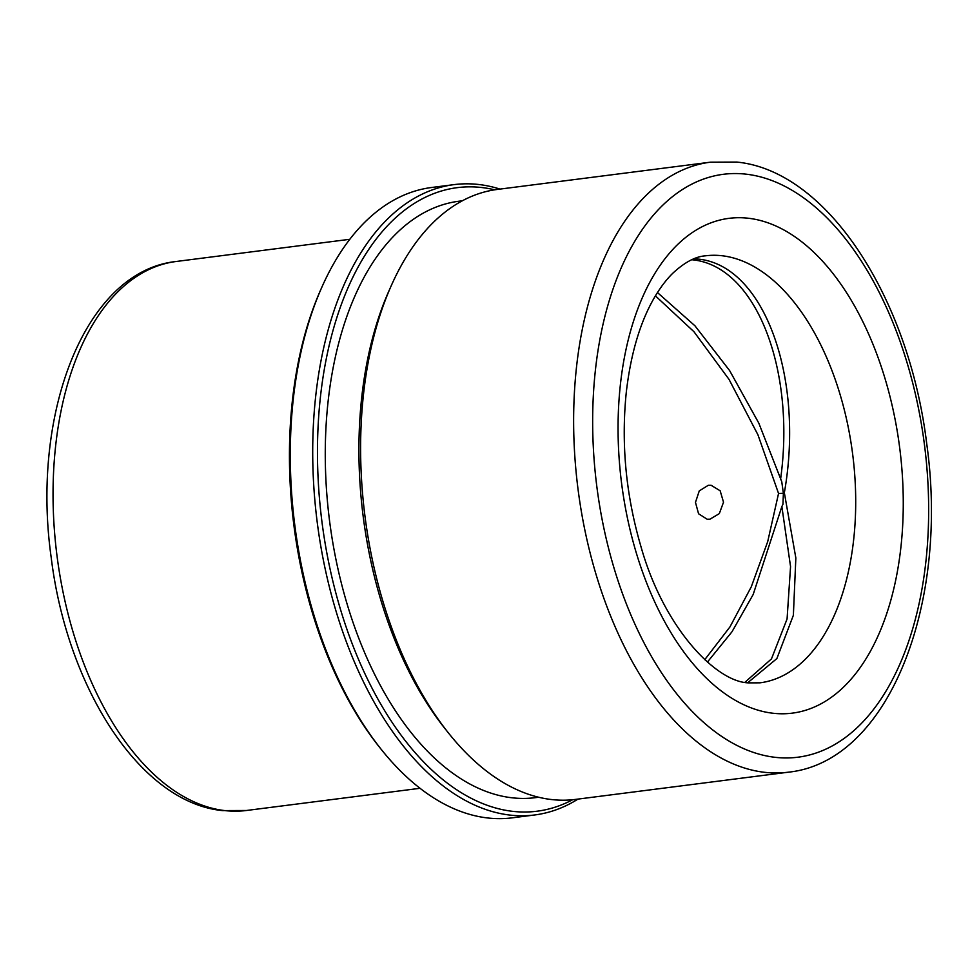 <?xml version="1.0" encoding="UTF-8"?>
<svg xmlns="http://www.w3.org/2000/svg" width="980" height="980" viewBox="0 0 980 980"><rect width="100%" height="100%" fill="white"/><g stroke="black" fill="none" stroke-linecap="round" stroke-linejoin="round"><path stroke-width="1.47" d="M655.412 295.85L693.963 331.73L729.047 379.419L757.932 434.789L778.549 493.467L783.388 493.32L782.959 504.284L781.856 506.574L790.554 566.562L787.075 618.968L771.456 658.928L744.923 682.288M778.549 493.467L767.695 541.658L751.268 586.849L729.953 626.906L704.742 659.699M783.388 493.32L781.758 481.719L758.789 423.103L729.586 370.538L694.955 325.801L657.458 292.555M691.353 259.7C755.886 264.906 795.944 369.693 780.533 479.551M708.283 485.296L711.113 485.284L720.153 490.772L723.522 502.201L719.308 513.63L709.949 519.192L707.144 519.216L698.569 513.765L695.469 502.385L699.267 490.907L708.283 485.296M788.447 772.179L575.419 799.423A307.487 172.823 -97.3 0 1 551.348 799.521A307.487 172.823 -97.3 0 1 448.534 733.077A307.487 172.823 -97.3 0 1 391.314 285.56A307.487 172.823 -97.3 0 1 497.424 189.422L710.451 162.178A307.487 172.823 -97.3 0 0 575.726 467.913A307.487 172.823 -97.3 0 0 764.376 772.289A307.487 172.823 -97.3 0 0 788.447 772.179C888.823 761.742 949.387 603.974 926.688 443.487C908.999 298.177 827.389 170.839 736.776 162.068L710.451 162.178M538.62 797.242L535.313 797.659A300.652 168.989 -97.3 0 1 511.781 797.757A300.652 168.989 -97.3 0 1 327.32 500.155A300.652 168.989 -97.3 0 1 459.057 201.206L462.352 200.79M572.626 799.741A314.323 176.669 -97.3 0 1 512.442 811.317A314.323 176.669 -97.3 0 1 318.12 478.522A314.323 176.669 -97.3 0 1 481.927 187.548A314.323 176.669 -97.3 0 1 494.643 189.814M578.016 799.092A317.74 178.593 -97.3 0 1 534.676 814.968A317.74 178.593 -97.3 0 1 509.796 815.066A317.74 178.593 -97.3 0 1 314.874 500.547A317.74 178.593 -97.3 0 1 454.083 184.62A317.74 178.593 -97.3 0 1 478.963 184.522A317.74 178.593 -97.3 0 1 500.008 189.091M534.676 814.968L512.258 817.835A317.74 178.593 -97.3 0 1 487.379 817.933A317.74 178.593 -97.3 0 1 381.147 749.271A317.74 178.593 -97.3 0 1 322.016 286.834A317.74 178.593 -97.3 0 1 431.666 187.486L454.083 184.62M747.716 682.742L776.858 658.585L793.371 615.293L795.846 557.975L784.343 492.72C804.727 378.145 764.18 263.975 696.964 258.99L692.101 259.602M707.413 662.088L731.999 631.757L753.167 594.517L781.856 506.574M381.147 749.271L379.309 746.981A314.323 176.669 -97.3 0 1 320.827 289.517L322.016 286.834M448.534 733.077L444.883 728.483A300.652 168.989 -97.3 0 1 388.938 290.913L391.314 285.56M246.384 810.497A276.74 155.538 -97.3 0 1 224.714 810.583A276.74 155.538 -97.3 0 1 54.929 536.648A276.74 155.538 -97.3 0 1 176.179 261.489C85.076 271.166 30.821 413.193 51.181 557.399C67.118 687.972 140.312 802.522 222.46 810.595L246.384 810.497L420.016 788.3M722.187 255.756A215.245 120.981 -97.3 0 1 854.242 468.82A215.245 120.981 -97.3 0 1 759.929 682.84L748.696 682.876C716.319 682.239 663.815 628.155 640.908 546.436C625.877 495.047 621.014 443.573 626.318 392C630.777 353.902 639.989 322.69 653.954 298.337C659.981 287.961 666.314 279.533 672.978 273.077C684.604 262.309 695.396 256.564 705.331 255.829A215.245 120.981 -97.3 0 1 722.187 255.756M748.561 218.271A249.41 140.177 -97.3 0 1 902.752 482.344A249.41 140.177 -97.3 0 1 772.767 713.22A249.41 140.177 -97.3 0 1 618.576 449.146A249.41 140.177 -97.3 0 1 748.561 218.271M746.405 174.207A293.816 165.142 -97.3 0 1 928.048 485.296A293.816 165.142 -97.3 0 1 774.923 757.295A293.816 165.142 -97.3 0 1 593.268 446.194A293.816 165.142 -97.3 0 1 746.405 174.207M349.823 239.292L176.179 261.489"/></g></svg>
